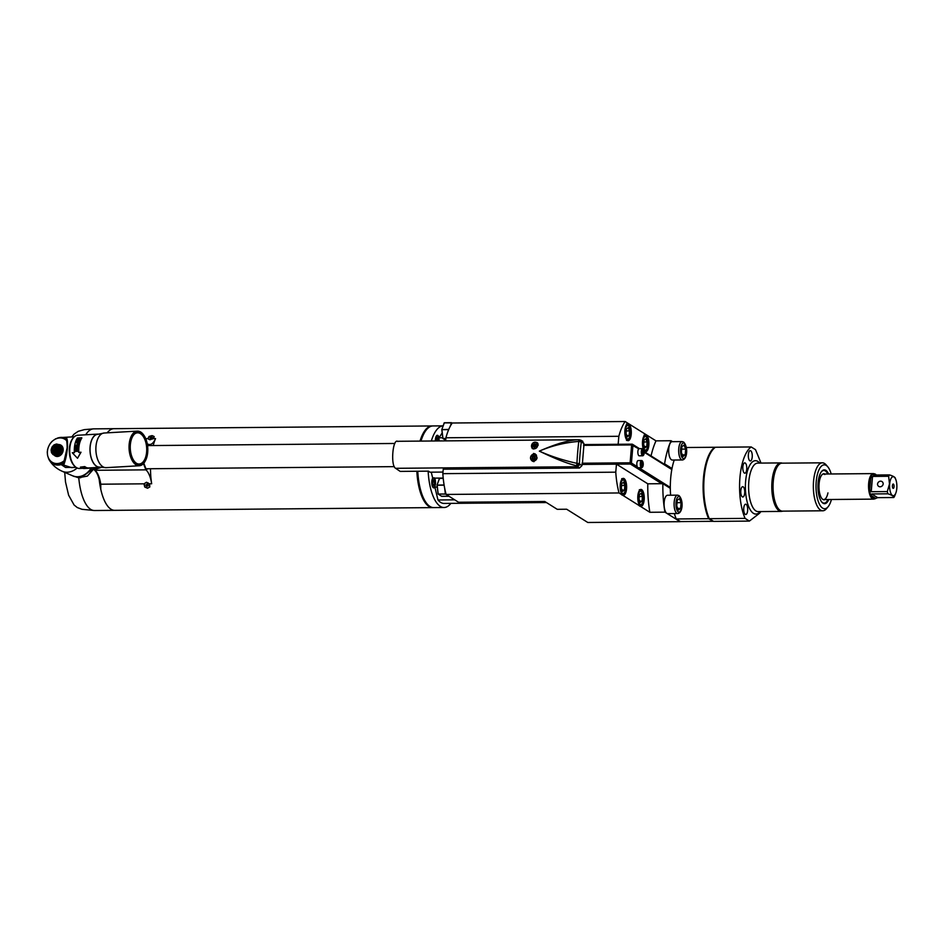 <?xml version="1.0" encoding="UTF-8"?>
<svg xmlns="http://www.w3.org/2000/svg" width="944" height="944" viewBox="0 0 944 944"><rect width="100%" height="100%" fill="white"/><g stroke="black" fill="none" stroke-linecap="round" stroke-linejoin="round"><path stroke-width="1.42" d="M445.297 491.14A49.513 19.022 89.5 0 0 446.04 494.184A49.513 19.022 89.5 0 0 446.111 494.444L619.028 492.957A49.513 19.022 -90.5 0 1 615.771 472.177L442.842 473.664A49.513 19.022 89.5 0 0 445.297 491.14L445.426 494.125L438.075 494.019L441.709 496.355L448.99 496.249L446.04 494.184M442.842 473.664L443.232 469.203L579.486 468.035L581.952 465.628L582.059 464.448L616.456 464.153L615.771 472.177M583.746 444.718L583.864 443.432L581.799 441.072M631.914 444.199L583.947 444.577L582.342 464.448M647.796 483.812L661.744 483.694L630.403 464.035L630.108 462.808L631.43 463.032A1.027 0.92 122.1 0 1 630.403 464.035L616.456 464.153L647.796 483.812A61.242 23.541 89.5 0 0 649.861 512.285L619.028 492.957M622.686 494.986A8.425 3.233 89.5 0 0 623.465 495.222A8.425 3.233 89.5 0 0 626.615 487.788A8.425 3.233 89.5 0 0 624.09 478.62A8.425 3.233 89.5 0 0 623.323 478.384A8.425 3.233 89.5 0 0 620.173 485.818A8.425 3.233 89.5 0 0 622.686 494.986M640.315 506.031A8.425 3.233 89.5 0 0 641.082 506.267A8.425 3.233 89.5 0 0 644.233 498.833A8.425 3.233 89.5 0 0 641.719 489.665A8.425 3.233 89.5 0 0 640.941 489.429A8.425 3.233 89.5 0 0 637.79 496.863A8.425 3.233 89.5 0 0 640.315 506.031M672.565 441.674L671.066 440.73L655.986 440.86L625.152 421.52A49.513 19.022 -90.5 0 0 618.839 436.293L618.155 444.282M655.986 440.86A61.242 23.541 89.5 0 0 651.053 455.917M627.371 440.423A8.425 3.233 89.5 0 0 628.138 440.659A8.425 3.233 89.5 0 0 631.288 433.225A8.425 3.233 89.5 0 0 628.775 424.057A8.425 3.233 89.5 0 0 627.996 423.821A8.425 3.233 89.5 0 0 624.845 431.255A8.425 3.233 89.5 0 0 627.371 440.423M644.068 450.5A8.425 3.233 89.5 0 0 644.988 451.468A8.425 3.233 89.5 0 0 645.767 451.704A8.425 3.233 89.5 0 0 648.906 444.27A8.425 3.233 89.5 0 0 646.392 435.101A8.425 3.233 89.5 0 0 645.613 434.865A8.425 3.233 89.5 0 0 642.711 439.88A8.425 3.233 89.5 0 0 643.324 448.931M626.061 433.567L627.394 436.824L629.129 435.491L629.518 430.912L628.185 427.656L626.45 428.989L626.061 433.567M626.285 430.936L629.518 430.912M626.851 435.514L629.129 435.491M621.376 488.131L622.721 491.387L624.444 490.054L624.834 485.476L623.5 482.219L621.777 483.552L621.376 488.131M621.612 485.499L624.834 485.476M622.179 490.078L624.444 490.054M639.005 499.187L640.339 502.432L642.062 501.111L642.463 496.52L641.118 493.275L639.395 494.597L639.005 499.187M639.23 496.556L642.463 496.52M639.796 501.122L642.062 501.111M643.678 444.624L645.012 447.869L646.746 446.547L647.136 441.957L645.802 438.712L644.068 440.034L643.678 444.624M643.902 441.993L647.136 441.957M644.481 446.559L646.746 446.547M583.569 445.356L631.63 444.943L632.102 444.199A1.027 0.92 122.1 0 1 632.964 445.179L631.43 463.032L637.247 466.69A3.575 1.369 89.5 0 0 637.896 467.61A3.575 1.369 89.5 0 0 638.227 467.717L641.708 467.681A3.575 1.369 89.5 0 0 642.392 467.197M618.839 436.293L445.922 437.78L445.651 440.883M677.686 513.536C682.512 513.276 683.963 500.757 679.019 495.6L677.532 495.163A9.192 3.528 -90.5 0 0 674.099 503.27A9.192 3.528 -90.5 0 0 676.848 513.276A9.192 3.528 89.5 0 0 677.686 513.536L667.703 513.619A9.192 3.528 -90.5 0 1 666.853 513.359L680.128 521.678L587.782 522.48L566.66 509.229L557.231 509.312L544.782 501.5L458.56 502.243L446.111 494.444M625.152 421.52L452.235 423.006A49.513 19.022 89.5 0 0 452.129 423.16A49.513 19.022 89.5 0 0 450.961 424.989A49.513 19.022 89.5 0 0 445.922 437.78M670.606 495.222A41.855 16.083 -90.5 0 1 670.311 488.343L662.877 483.682A61.242 23.541 -90.5 0 0 664.942 512.155L666.853 513.359A9.192 3.528 -90.5 0 1 664.104 503.364A9.192 3.528 -90.5 0 1 667.55 495.246L677.532 495.163M672.293 460.047A9.192 3.528 -90.5 0 1 671.455 459.787A9.192 3.528 -90.5 0 1 668.706 449.792A9.192 3.528 -90.5 0 1 672.14 441.674L682.123 441.591A9.192 3.528 -90.5 0 0 678.689 449.698A9.192 3.528 -90.5 0 0 681.438 459.704A9.192 3.528 89.5 0 0 682.288 459.964L672.293 460.047M674.217 460.035A41.855 16.083 -90.5 0 0 672.01 468.507L664.576 463.846A61.242 23.541 -90.5 0 1 671.066 440.73M749.394 521.088L745.076 518.386A41.855 16.083 -90.5 0 1 739.943 477.534A41.855 16.083 -90.5 0 1 751.2 446.949L715.387 447.255A41.855 16.083 89.5 0 0 704.141 477.841A41.855 16.083 89.5 0 0 709.263 518.693L713.581 521.395L749.394 521.088L758.834 513.819A27.565 10.596 -90.5 0 0 760.899 511.577M761.029 463.091L755.519 449.663L751.2 446.949M744.368 473.038A5.157 1.982 89.5 0 0 744.84 473.192A5.157 1.982 89.5 0 0 746.775 468.637A5.157 1.982 89.5 0 0 745.229 463.02A5.157 1.982 89.5 0 0 744.757 462.867A5.157 1.982 89.5 0 0 742.822 467.422A5.157 1.982 89.5 0 0 744.368 473.038M742.326 496.851A5.157 1.982 89.5 0 0 742.798 496.992A5.157 1.982 89.5 0 0 744.733 492.438A5.157 1.982 89.5 0 0 743.188 486.821A5.157 1.982 89.5 0 0 742.716 486.679A5.157 1.982 89.5 0 0 740.78 491.234A5.157 1.982 89.5 0 0 742.326 496.851M745.264 514.374A5.157 1.982 89.5 0 0 745.736 514.515A5.157 1.982 89.5 0 0 747.672 509.961A5.157 1.982 89.5 0 0 746.126 504.344A5.157 1.982 89.5 0 0 745.654 504.202A5.157 1.982 89.5 0 0 743.719 508.757A5.157 1.982 89.5 0 0 745.264 514.374M749.855 460.802A5.157 1.982 89.5 0 0 750.338 460.943A5.157 1.982 89.5 0 0 752.262 456.389A5.157 1.982 89.5 0 0 750.716 450.772A5.157 1.982 89.5 0 0 750.244 450.63A5.157 1.982 89.5 0 0 748.321 455.185A5.157 1.982 89.5 0 0 749.855 460.802M745.076 518.386L709.263 518.693M782.635 511.141A24.249 9.322 -90.5 0 1 782.34 511.247A24.249 9.322 -90.5 0 1 781.302 511.4A24.249 9.322 -90.5 0 1 772.003 481.452A24.249 9.322 -90.5 0 1 780.889 462.914A24.249 9.322 -90.5 0 1 781.927 463.056A24.249 9.322 -90.5 0 1 782.222 463.162A24.072 9.251 -90.5 0 0 772.652 481.487A24.072 9.251 89.5 0 0 782.659 511.141M822.354 462.82L782.069 463.162A23.989 9.216 -90.5 0 0 773.266 481.511A23.989 9.216 89.5 0 0 782.482 511.141L822.767 510.787A23.989 9.216 89.5 0 1 813.563 481.157A23.989 9.216 -90.5 0 1 822.354 462.82A23.989 9.216 -90.5 0 1 826.212 464.967L827.782 466.808A21.948 8.437 -90.5 0 1 831.192 473.971M831.416 499.494A21.948 8.437 -90.5 0 1 828.124 506.716A21.948 8.437 -90.5 0 1 819.215 503.742A21.948 8.437 -90.5 0 1 816.206 481.629A21.948 8.437 -90.5 0 1 827.782 466.808M828.608 473.994A16.921 6.502 89.5 0 0 822.743 470.372A16.921 6.502 89.5 0 0 818.094 482.809A16.921 6.502 89.5 0 0 823.026 503.223A16.921 6.502 89.5 0 0 828.82 499.506M822.767 510.787A23.989 9.216 89.5 0 0 826.578 508.58L828.124 506.716M823.876 503.117A16.331 6.278 -90.5 0 1 823.64 503.128A16.331 6.278 -90.5 0 1 822.578 502.904M828.006 499.518A16.331 6.278 -90.5 0 1 824.112 503.128A16.331 6.278 -90.5 0 1 821.268 501.382M821.009 472.248A16.331 6.278 -90.5 0 1 823.829 470.466A16.331 6.278 -90.5 0 1 827.782 473.994M822.295 470.714A16.331 6.278 -90.5 0 1 823.357 470.466A16.331 6.278 -90.5 0 1 823.593 470.478M824.879 474.03A13.027 5.003 89.5 0 0 822.495 474.277A13.027 5.003 89.5 0 0 819.085 483.729A13.027 5.003 89.5 0 0 822.708 499.341A13.027 5.003 89.5 0 0 825.091 499.541M827.947 492.886A12.756 4.909 -90.5 0 1 825.044 499.057A12.756 4.909 -90.5 0 1 822.543 499.199M822.33 474.407A12.756 4.909 -90.5 0 1 824.832 474.513M674.323 513.56A41.855 16.083 89.5 0 0 676.282 518.976L708.602 518.693L713.074 521.076M712.767 521.3L680.447 521.584L676.282 518.976M662.877 483.682L661.744 483.694M637.247 466.69A3.575 1.369 -90.5 0 1 636.917 462.796A3.575 1.369 -90.5 0 1 638.168 460.566L641.637 460.542A3.575 1.369 -90.5 0 1 641.967 460.637M643.407 455.291A3.575 1.369 89.5 0 1 642.722 455.787C644.634 453.734 644.776 451.397 643.135 448.778L642.663 448.636A3.575 1.369 -90.5 0 0 641.33 451.787A3.575 1.369 -90.5 0 0 642.392 455.681A3.575 1.369 89.5 0 0 642.722 455.787L639.241 455.81A3.575 1.369 -90.5 0 1 638.923 455.716A3.575 1.369 -90.5 0 1 637.849 452.353A3.575 1.369 -90.5 0 1 638.781 448.825L631.63 444.943L630.108 462.808L582.047 463.221M639.513 448.766A3.575 1.369 89.5 0 0 639.182 448.671A3.575 1.369 89.5 0 0 638.781 448.825M642.333 452.707L642.84 453.922L643.489 453.427L643.135 450.489L642.333 452.707M642.416 451.716L643.631 451.704M642.64 453.439L643.489 453.427M664.576 463.846L663.703 463.846M672.01 468.507A41.855 16.083 89.5 0 0 670.311 488.343M708.602 518.693A41.855 16.083 -90.5 0 1 703.481 477.841A41.855 16.083 -90.5 0 1 714.726 447.267L715.08 447.48M686.335 447.515L714.726 447.267M641.318 464.613L641.814 465.829L642.463 465.333L642.109 462.395L641.318 464.613M641.401 463.622L642.616 463.61M641.613 465.333L642.463 465.333M664.942 512.155L649.861 512.285M428.151 471.15A40.828 15.694 89.5 0 0 444.069 507.518A40.828 15.694 89.5 0 0 450.866 503.376M420.965 441.096A40.828 15.694 -90.5 0 1 433.001 425.945L443.114 425.862A40.828 15.694 89.5 0 0 431.325 441.001M431.255 472.177L432.706 478.148A5.263 2.018 89.5 0 0 431.797 483.446A5.263 2.018 89.5 0 0 433.355 487.729A5.263 2.018 89.5 0 0 433.839 487.883A5.263 2.018 89.5 0 0 434.865 487.116L437.981 499.978L454.701 499.824M546.446 502.55L444.034 503.435A36.745 14.125 -90.5 0 1 437.981 499.978M442.17 432.883L439.102 437.804A5.263 2.018 89.5 0 0 437.839 435.455A5.263 2.018 89.5 0 0 437.355 435.302A5.263 2.018 89.5 0 0 435.385 440.966M437.237 487.104L434.865 487.116M432.706 478.148L443.196 478.053M432.706 483.458L433.544 485.487L434.629 484.661L434.039 479.764L432.954 480.59L432.706 483.458M432.848 481.806L434.877 481.794M433.213 484.673L434.629 484.661M444.235 422.829L451.716 422.9L444.176 422.888L441.839 429.496M445.851 438.606L442.854 438.476L445.71 440.317L442.842 438.464L441.792 429.614L442.842 438.464M444.305 422.818L441.78 429.638L444.364 422.759L451.527 422.688L450.111 426.535M442.76 437.78L439.102 437.804M436.458 439.751L438.476 439.727L438.37 440.942M438.476 439.727L437.638 437.697L436.565 438.523L436.352 440.954M416.847 471.257A40.828 15.694 89.5 0 0 429.001 506.468A40.828 15.694 89.5 0 0 432.753 507.612A40.828 15.694 89.5 0 0 433.225 507.589M432.529 425.968A40.828 15.694 89.5 0 0 432.057 425.956A40.828 15.694 89.5 0 0 420.021 441.096M444.069 507.518L433.697 507.601A40.828 15.694 -90.5 0 1 417.779 471.245M150.497 468.731A40.828 15.694 -90.5 0 0 151.665 483.765L149.376 483.776L149.825 486.962L147.524 488.237L144.715 487.01L144.043 483.824L144.715 487.01M432.753 507.612L114.72 510.338A40.828 15.694 -90.5 0 1 100.772 489.263L100.619 488.166C99.592 478.726 97.539 472.708 94.471 470.112L94.471 470.112A1.027 0.897 -50.3 0 0 95.014 470.289L95.202 469.428L100.878 467.504M100.772 489.263L100.772 484.201L144.043 483.824L146.45 482.254L149.376 483.776M107.203 432.836A40.828 15.694 -90.5 0 1 114.012 428.682A40.828 15.694 -90.5 0 0 107.203 432.836M149.305 439.621L147.913 438.606M149.046 436.447L147.925 438.641L149.046 436.447L152.031 435.609L154.226 436.565L153.258 438.594L155.536 438.582A40.828 15.694 -90.5 0 0 153.199 445.544M397.908 441.521C392.798 437.473 390.368 465.852 395.619 468.307L400.197 471.398L428.47 471.15L429.992 472.189L442.984 472.071M397.2 441.296L579.12 439.739M395.619 468.307L577.586 466.737L576.666 465.77L576.937 463.327C563.426 460.365 550.895 456.306 539.331 451.126C551.792 445.769 564.96 442.535 578.814 441.426A122.543 47.094 89.5 0 0 577.681 452.247A122.543 47.094 89.5 0 0 576.937 463.327L579.404 463.646L576.666 465.77C567.474 463.61 555.037 458.725 539.331 451.126C556.323 443.68 569.515 439.892 578.896 439.739L581.941 442.323L578.896 439.739L579.876 439.951M579.109 439.727L580.914 440.223M579.486 468.035L577.586 466.737L580.053 464.342L579.404 463.646A120.207 46.197 -90.5 0 1 581.244 442.17A2.454 0.743 7.1 0 0 578.814 441.426L578.896 439.739M532.44 443.468L532.192 448.53L533.867 448.99L537.266 442.677L535.944 442.288M534.033 461.628L532.168 461.061L533.49 453.45L535.236 453.946L534.033 461.628M536.192 444.718L534.859 443.869L533.372 444.742L533.218 446.465L534.564 447.303L536.05 446.429L536.192 444.718M534.564 447.303L533.218 446.465M533.985 446.937L534.139 445.226L533.372 444.742M534.139 445.226L535.614 444.353M533.502 461.592A3.575 3.198 122.1 0 1 533.325 461.486L531.909 460.589A3.575 3.198 -57.9 0 0 533.513 461.038A3.575 3.198 122.1 0 0 537.077 457.746M535.177 456.625L533.832 455.775L532.345 456.648L532.204 458.359L533.537 459.209L535.024 458.336L535.177 456.625M533.549 459.209L532.204 458.359M532.971 458.843L533.112 457.132L532.345 456.648M533.112 457.132L534.599 456.259M151.665 483.765A23.482 9.027 89.5 0 0 145.895 469.852L143.464 463.598M147.5 444.093L148.09 444.199A23.482 9.027 89.5 0 0 149.612 444.518A23.482 9.027 89.5 0 0 155.536 438.582M143.807 463.209L146.178 469.404L148.232 468.755M148.928 445.58L147.429 444.766M146.639 468.767L145.73 469.015M98.813 467.363L94.73 468.543L95.202 469.428M94.73 467.599A55.165 21.205 89.5 0 0 94.73 468.543L94.058 469.227L94.872 470.171M150.096 439.692L153.258 438.594M150.533 439.668A2.856 1.664 162.1 0 1 150.32 439.68A2.856 1.664 162.1 0 1 149.636 439.609A2.856 1.664 162.1 0 1 148.432 438.736A2.856 1.664 162.1 0 1 148.397 438.594M153.825 436.848A2.856 1.664 162.1 0 1 153.872 436.989A2.856 1.664 162.1 0 1 153.412 438.394A2.856 1.664 162.1 0 1 152.692 438.972M151.901 435.774A2.856 1.664 162.1 0 1 153.789 436.706A2.856 1.664 162.1 0 1 150.226 439.397A2.856 1.664 162.1 0 1 148.35 438.464A2.856 1.664 162.1 0 1 151.901 435.774M150.025 437.414L150.379 438.358L152.409 437.485L150.922 436.777L150.025 437.414L150.379 438.358M150.58 438.276L151.866 437.839M144.892 483.352A2.856 2.431 41.4 0 1 149.246 487.057A2.856 2.431 41.4 0 1 149.176 487.128M146.521 482.679A2.856 2.431 41.4 0 1 147.429 487.93A2.856 2.431 41.4 0 1 146.521 482.679M145.801 485.063L146.827 486.42L148.255 485.499L147.299 484.119L145.801 485.063M147.878 485.877L146.084 484.838M681.367 452.424L683.031 456.495L685.191 454.831L685.686 449.096L684.011 445.037L681.851 446.701L681.367 452.424M681.651 449.132L685.686 449.096M682.359 454.855L685.191 454.831M676.765 505.996L678.441 510.067L680.6 508.403L681.096 502.668L679.42 498.609L677.261 500.273L676.765 505.996M677.049 502.704L681.096 502.668M677.768 508.427L680.6 508.403M444.093 484.968L437.025 485.098L438.087 493.995L437.013 485.192M443.22 478.278L439.408 478.443L437.025 485.098L439.55 478.372L443.232 478.337L439.408 478.443L437.072 485.051M72.322 475.67L78.789 477.876A40.828 15.694 89.5 0 0 94.459 510.515L114.72 510.338A40.828 15.694 -90.5 0 1 98.978 476.873M93.869 468.318L80.523 477.806L73.49 476.165M78.753 477.711L87.367 476.095L93.869 468.826M91.721 467.776A17.358 14.16 113.5 0 1 72.877 475.918A17.358 14.16 113.5 0 1 72.723 475.847M77.125 467.976A17.358 14.16 113.5 0 1 62.174 471.257L72.558 475.776A17.358 14.16 -66.5 0 0 91.297 467.799M71.874 439.774A15.824 8.449 86.7 0 0 71.744 439.975A15.824 8.449 86.7 0 0 73.16 464.46A15.824 8.449 86.7 0 0 73.302 464.649M63.59 438.252L65.03 437.308L74.293 436.777M64.216 462.348L63.991 464.283C65.643 459.822 66.753 454.571 67.343 448.518L67.343 448.518C67.779 442.571 67.425 438.901 66.281 437.509L66.21 439.208M76.063 467.351L71.555 467.61L61.608 464.424L63.991 464.283M61.289 463.622A13.523 11.045 -66.5 0 1 61.266 463.622L61.171 464.566L61.289 463.622A13.523 11.045 -66.5 0 0 61.561 463.516L61.69 463.15M48.498 458.536L48.663 458.843A14.231 11.623 -66.5 0 0 49.324 460.106A14.231 11.623 -66.5 0 0 61.171 464.566L65.514 467.469L75.626 467.374M61.266 463.622L60.18 463.008A13.169 10.75 -66.5 0 0 60.876 462.737L61.561 463.516M60.876 462.737L60.947 462.713A13.169 10.75 -66.5 0 0 61.631 462.395L61.702 462.359A13.169 10.75 -66.5 0 0 62.375 461.994L62.446 461.958A13.169 10.75 -66.5 0 0 63.095 461.533L63.236 462.053A13.523 11.045 113.5 0 1 62.953 462.23L63.578 462.501A13.523 11.045 -66.5 0 0 63.862 462.324L63.944 461.84M62.375 461.994L62.481 462.501A13.523 11.045 113.5 0 1 62.21 462.654L62.823 462.926A13.523 11.045 -66.5 0 0 63.106 462.772L63.213 462.336M61.631 462.395L61.726 462.902A13.523 11.045 113.5 0 1 61.431 463.032L62.056 463.303A13.523 11.045 -66.5 0 0 62.339 463.174L62.457 462.772M65.16 438.936L65.16 438.901A13.523 11.045 -66.5 0 0 64.9 438.771L63.661 438.63A13.169 10.75 -66.5 0 0 63.036 438.382L63.567 438.217A13.523 11.045 113.5 0 1 63.814 438.311L64.275 438.5A13.523 11.045 113.5 0 1 64.534 438.63L64.345 438.948A13.169 10.75 -66.5 0 0 63.732 438.653M65.832 439.361L65.832 439.267A13.523 11.045 -66.5 0 0 65.584 439.125L64.959 438.854A13.523 11.045 113.5 0 1 65.207 438.995L64.994 439.326A13.169 10.75 -66.5 0 0 64.404 438.984L64.959 438.854M66.34 439.609A13.523 11.045 -66.5 0 0 66.245 439.538L65.62 439.267A13.523 11.045 113.5 0 1 65.856 439.432L65.62 439.751A13.169 10.75 -66.5 0 0 65.053 439.361L65.62 439.267M64.334 461.191L63.862 460.979A13.169 10.75 -66.5 0 0 64.463 460.471L64.652 460.979M63.095 461.533L63.165 461.486A13.169 10.75 -66.5 0 0 63.791 461.026L64.168 461.628M64.062 461.899L63.165 461.486M63.236 462.053L63.862 462.324M62.481 462.501L63.106 462.772M61.726 462.902L62.339 463.174M47.471 450.288L47.471 450.288A13.523 11.045 113.5 0 1 47.53 449.958L47.648 449.651A13.169 10.75 -66.5 0 0 47.507 450.453L47.495 450.536A13.169 10.75 -66.5 0 0 47.401 451.35L47.401 451.433A13.169 10.75 -66.5 0 0 47.353 452.235L47.353 452.329A13.169 10.75 -66.5 0 0 47.353 453.12L47.401 453.155A13.169 10.75 -66.5 0 0 47.412 453.993L47.424 454.076A13.169 10.75 -66.5 0 0 47.519 454.855L47.53 454.937A13.169 10.75 -66.5 0 0 47.684 455.692L47.707 455.775A13.169 10.75 -66.5 0 0 47.908 456.507L47.932 456.577A13.169 10.75 -66.5 0 0 48.168 457.285L48.203 457.368A13.169 10.75 -66.5 0 0 48.486 458.041L48.522 458.111A13.169 10.75 -66.5 0 0 48.864 458.76L48.899 458.831A13.169 10.75 -66.5 0 0 49.277 459.433L49.312 459.504A13.169 10.75 -66.5 0 0 49.737 460.07L49.784 460.129A13.169 10.75 -66.5 0 0 50.233 460.66L50.292 460.719A13.169 10.75 -66.5 0 0 50.775 461.203L50.834 461.262A13.169 10.75 -66.5 0 0 51.365 461.699L51.424 461.746A13.169 10.75 -66.5 0 0 51.979 462.135L52.038 462.182A13.169 10.75 -66.5 0 0 52.628 462.525L52.687 462.548A13.169 10.75 -66.5 0 0 53.301 462.843L53.371 462.879A13.169 10.75 -66.5 0 0 54.009 463.115L54.068 463.138A13.169 10.75 -66.5 0 0 54.728 463.315L54.799 463.339A13.169 10.75 -66.5 0 0 55.472 463.469L55.543 463.469A13.169 10.75 -66.5 0 0 56.227 463.551L56.298 463.551A13.169 10.75 -66.5 0 0 56.994 463.563L57.065 463.563A13.169 10.75 -66.5 0 0 57.773 463.528L57.844 463.516A13.169 10.75 -66.5 0 0 58.552 463.421L58.622 463.41A13.169 10.75 -66.5 0 0 59.33 463.256L59.401 463.233A13.169 10.75 -66.5 0 0 60.109 463.032L60.18 463.008M60.109 463.032L60.971 463.327M60.156 463.516A13.523 11.045 113.5 0 1 59.861 463.61L60.475 463.882A13.523 11.045 -66.5 0 0 60.77 463.787M55.72 464.011L54.646 463.693A13.523 11.045 113.5 0 1 54.363 463.622L54.068 463.138M63.425 438.205L63.484 437.603A14.231 11.623 -66.5 0 0 59.094 437.65A14.231 11.623 -66.5 0 0 59.083 437.65A14.231 11.623 -66.5 0 0 57.608 438.075L57.631 438.264A13.169 10.75 -66.5 0 0 56.935 438.464L57.313 438.169A13.523 11.045 113.5 0 1 57.537 438.099L57.218 438.169M65.655 437.273L63.484 437.603L66.281 437.509M63.826 438.311L62.965 438.358A13.169 10.75 -66.5 0 0 62.304 438.181L62.823 437.992A13.523 11.045 113.5 0 1 63.071 438.051L62.8 437.981M65.16 438.901L64.534 438.63M65.832 439.267L65.207 438.995M66.717 440.742A13.169 10.75 -66.5 0 0 66.257 440.293L66.198 440.246A13.169 10.75 -66.5 0 0 65.679 439.798L65.62 439.751M65.679 439.798L66.434 439.81M58.634 444.565A6.124 5.003 113.5 0 1 63.177 450.229A6.124 5.003 113.5 0 1 59.602 455.858A6.124 5.003 113.5 0 1 54.115 455.102M59.33 463.256L60.121 463.716M59.354 463.74A13.523 11.045 113.5 0 1 59.059 463.799L59.684 464.07A13.523 11.045 -66.5 0 0 59.979 464M58.552 463.421L59.319 463.917M58.552 463.893A13.523 11.045 113.5 0 1 58.257 463.929L58.882 464.2A13.523 11.045 -66.5 0 0 59.177 464.153M57.773 463.528L58.516 464.035M58.375 464.247A13.523 11.045 113.5 0 1 58.08 464.271L57.065 463.563M56.994 463.563L57.702 464.106M56.959 464A13.523 11.045 113.5 0 1 56.664 464L57.289 464.271A13.523 11.045 -66.5 0 0 57.584 464.271M56.227 463.551L56.911 464.106M56.168 463.964A13.523 11.045 113.5 0 1 55.885 463.929L56.51 464.2A13.523 11.045 -66.5 0 0 56.793 464.236M55.472 463.469L56.074 464.082M55.401 463.858A13.523 11.045 113.5 0 1 55.118 463.811L55.743 464.082A13.523 11.045 -66.5 0 0 56.026 464.129M54.363 463.622L54.988 463.893A13.523 11.045 -66.5 0 0 55.259 463.964M54.009 463.115L54.563 463.705M53.902 463.469A13.523 11.045 113.5 0 1 53.631 463.374L54.256 463.634A13.523 11.045 -66.5 0 0 54.528 463.74M53.808 463.445L53.194 463.174M47.271 452.129L47.271 452.129A13.523 11.045 113.5 0 1 47.294 451.787L47.401 451.433M47.53 449.958L47.648 449.379A13.523 11.045 113.5 0 1 47.731 449.037L47.861 448.754A13.169 10.75 -66.5 0 0 47.672 449.556L47.648 449.379M49.808 444.187L49.808 444.187A13.523 11.045 113.5 0 1 49.997 443.892L50.138 443.774A13.169 10.75 -66.5 0 0 49.69 444.471L49.643 444.541A13.169 10.75 -66.5 0 0 49.241 445.261L49.194 445.344A13.169 10.75 -66.5 0 0 48.828 446.087L48.793 446.17A13.169 10.75 -66.5 0 0 48.463 446.937L48.427 447.019A13.169 10.75 -66.5 0 0 48.144 447.798L48.12 447.881A13.169 10.75 -66.5 0 0 47.884 448.671L47.731 449.037M49.997 443.892L50.327 443.409A13.523 11.045 113.5 0 1 50.539 443.125L50.681 443.043A13.169 10.75 -66.5 0 0 50.197 443.704L50.327 443.409M50.539 443.125L50.893 442.665A13.523 11.045 113.5 0 1 51.118 442.406L51.259 442.347A13.169 10.75 -66.5 0 0 50.728 442.972L50.893 442.665M51.118 442.406L51.495 441.969A13.523 11.045 113.5 0 1 51.731 441.721L51.861 441.698A13.169 10.75 -66.5 0 0 51.306 442.288L51.495 441.969M51.731 441.721L52.132 441.308A13.523 11.045 113.5 0 1 52.38 441.084L52.51 441.084A13.169 10.75 -66.5 0 0 51.92 441.639L52.132 441.308M56.97 438.405L56.852 438.5A13.169 10.75 -66.5 0 0 56.168 438.759L56.085 438.783A13.169 10.75 -66.5 0 0 55.413 439.102L55.33 439.137A13.169 10.75 -66.5 0 0 54.669 439.503L54.599 439.55A13.169 10.75 -66.5 0 0 53.95 439.963L53.879 440.01A13.169 10.75 -66.5 0 0 53.242 440.47L53.183 440.518A13.169 10.75 -66.5 0 0 52.569 441.025L52.38 441.084M55.259 439.031L55.743 438.783A13.523 11.045 113.5 0 1 55.979 438.677M61.82 437.851L61.49 438.028A13.169 10.75 -66.5 0 0 60.805 437.957L60.735 437.945A13.169 10.75 -66.5 0 0 60.038 437.933L59.968 437.933A13.169 10.75 -66.5 0 0 59.26 437.969L59.189 437.981A13.169 10.75 -66.5 0 0 58.481 438.075L58.41 438.087A13.169 10.75 -66.5 0 0 57.702 438.24L57.773 438.146M61.584 437.745L62.068 437.827A13.523 11.045 113.5 0 1 62.304 437.863L62.033 437.815M62.623 437.992L62.233 438.169A13.169 10.75 -66.5 0 0 61.561 438.04L62.068 437.827M58.729 455.421L56.664 454.524L55.72 455.244A5.77 4.708 113.5 0 1 55.33 455.268L57.336 456.141A5.77 4.708 -66.5 0 0 57.714 456.117L59.85 455.35A5.77 4.708 -66.5 0 0 60.192 455.114L61.867 453.273A5.77 4.708 -66.5 0 0 62.092 452.884L62.847 450.465A5.77 4.708 -66.5 0 0 62.87 450.241A5.77 4.708 -66.5 0 0 62.882 450.028L62.54 447.668A5.77 4.708 -66.5 0 0 62.375 447.303L61.006 445.639A5.77 4.708 -66.5 0 0 60.699 445.438L58.693 444.565A5.77 4.708 113.5 0 1 59.012 444.766L61.466 446.713M55.33 455.268L56.038 455.574M62.422 448.943L60.357 448.046L62.882 450.028M62.54 447.668L60.534 446.795L60.357 448.046M60.888 449.155A5.77 4.708 113.5 0 1 60.876 449.379A5.77 4.708 113.5 0 1 60.853 449.592L60.086 452.023L62.092 452.884M62.847 450.465L60.853 449.592M62.198 451.61L60.133 450.713M60.086 452.023A5.77 4.708 113.5 0 1 59.861 452.412L58.198 454.253L60.192 455.114M61.867 453.273L59.861 452.412M60.841 453.97L58.776 453.073M58.198 454.253A5.77 4.708 113.5 0 1 57.844 454.489L56.664 454.524M59.85 455.35L57.844 454.489M55.72 455.244L57.714 456.117M53.312 454.748A5.77 4.708 113.5 0 1 53.006 454.548L51.637 452.884A5.77 4.708 113.5 0 1 51.472 452.518L51.118 450.158A5.77 4.708 113.5 0 1 51.141 449.934A5.77 4.708 113.5 0 1 51.165 449.722L51.92 447.291A5.77 4.708 113.5 0 1 52.144 446.901L53.82 445.061A5.77 4.708 113.5 0 1 54.162 444.825L56.298 444.069A5.77 4.708 113.5 0 1 56.675 444.046L58.693 444.565M57.926 444.589L56.675 444.046M61.006 445.639L59.012 444.766M59.401 445.816L62.375 447.303M51.967 449.804A4.59 3.752 113.5 0 1 56.227 445.12A4.59 3.752 113.5 0 1 59.72 449.356A4.59 3.752 113.5 0 1 55.46 454.052A4.59 3.752 113.5 0 1 51.967 449.804M52.829 449.757A3.575 2.915 -66.5 0 0 54.41 452.86A3.575 2.915 -66.5 0 0 58.858 449.415A3.575 2.915 -66.5 0 0 57.265 446.311A3.575 2.915 -66.5 0 0 52.829 449.757M55.141 453.049A3.575 2.915 113.5 0 1 54.174 450.347A3.575 2.915 113.5 0 1 57.891 446.713M58.634 447.775A2.808 2.289 113.5 0 0 58.316 447.598A2.808 2.808 0 0 0 54.398 449.934A2.277 1.864 -66.5 0 1 58.257 449.686A2.277 1.864 113.5 0 1 54.398 449.91A2.808 2.808 0 0 0 56.074 452.742A2.808 2.289 -66.5 0 0 56.428 452.86M56.428 448.648L55.413 450.418L56.227 450.937L57.242 449.179L56.428 448.648M55.519 449.273L56.9 448.955M55.413 450.418L56.321 450.878M56.085 449.521L55.979 450.666M74.222 436.848A16.331 8.72 86.7 0 0 71.98 439.574A16.331 8.72 86.7 0 0 73.443 464.849A16.331 8.72 86.7 0 0 75.98 467.292M86.742 468.366L86.47 468.377A16.945 9.051 -93.3 0 1 86.364 468.389L84.37 468.507A16.945 9.051 86.7 0 1 80.429 467.115L84.771 466.584A16.638 8.885 86.7 0 0 88.653 467.953L99.722 467.315A16.638 8.885 -93.3 0 1 90.081 446.866A16.638 8.885 -93.3 0 1 97.798 434.098L77.691 435.255A16.638 8.885 86.7 0 0 69.832 448.034A16.638 8.885 86.7 0 0 79.603 468.472L82.647 468.295M81.857 437.981A16.638 8.885 86.7 0 0 78.883 447.515A16.638 8.885 -93.3 0 0 78.859 452.353L78.682 452.388A16.945 9.051 -93.3 0 1 78.706 447.444A16.945 9.051 -93.3 0 1 81.727 437.745L81.857 437.981M81.727 437.745L77.443 437.992A16.945 9.051 86.7 0 0 74.423 447.692A16.945 9.051 86.7 0 0 74.399 452.636L72.263 452.754L74.399 452.613M78.682 452.388L80.818 452.27L77.526 458.277L81.007 452.223L78.859 452.353M77.526 458.277L72.263 452.754M78.069 450.831L75.355 450.984L78.069 450.843A16.945 9.051 86.7 0 0 78.081 451.291L74.895 451.468A16.945 9.051 -93.3 0 1 74.883 450.784L77.679 448.707L74.906 448.872A16.945 9.051 -93.3 0 1 74.93 448.424L75.095 448.471A16.638 8.885 86.7 0 0 75.072 448.86M75.355 450.984L78.081 448.919A16.945 9.051 86.7 0 1 78.116 448.235L74.93 448.424M74.965 447.822L75.378 447.798A16.945 9.051 86.7 0 1 75.39 447.633A16.945 9.051 86.7 0 1 75.638 445.592L76.724 445.533A16.945 9.051 -93.3 0 0 76.488 447.432L76.889 447.409A16.945 9.051 86.7 0 1 77.125 445.509L78.01 445.45A16.945 9.051 -93.3 0 0 77.762 447.491A16.945 9.051 -93.3 0 0 77.75 447.657L78.151 447.633A16.945 9.051 86.7 0 1 78.163 447.468A16.945 9.051 86.7 0 1 78.494 445.002L75.308 445.19A16.945 9.051 -93.3 0 0 74.989 447.657A16.945 9.051 -93.3 0 0 74.965 447.822M76.039 442.146A16.945 9.051 -93.3 0 0 75.921 442.524L77.349 442.441A16.945 9.051 -93.3 0 0 77.03 443.645L77.845 444.482L78.789 443.538A16.945 9.051 86.7 0 1 79.225 441.957L76.193 442.311A16.638 8.885 86.7 0 0 76.122 442.512M79.296 439.208L78.399 439.491L79.603 439.243L79.957 440.022A16.945 9.051 86.7 0 0 79.756 440.482L78.317 441.521L76.523 440.966M76.57 440.671A16.945 9.051 -93.3 0 1 76.771 440.211L78.399 439.491M78.281 439.267L76.971 439.928M77.679 448.707L74.883 450.784M75.095 448.471L78.104 448.306M75.036 450.795A16.638 8.885 86.7 0 0 75.06 451.456M76.724 445.533L76.877 445.639A16.638 8.885 86.7 0 0 76.653 447.421M78.01 445.45L78.163 445.568A16.638 8.885 86.7 0 0 77.927 447.562A16.638 8.885 86.7 0 0 77.915 447.645M75.142 447.81A16.638 8.885 86.7 0 1 75.142 447.727A16.638 8.885 86.7 0 1 75.461 445.297L78.47 445.131M77.538 444.565L77.03 443.645M77.349 442.441L77.491 442.606A16.638 8.885 86.7 0 0 77.184 443.786M76.193 442.311L79.166 442.146M78.918 442.524A16.638 8.885 86.7 0 0 78.588 443.774L77.42 443.692A16.945 9.051 86.7 0 1 77.75 442.417L78.918 442.524M77.55 444.022L78.588 443.774M78.435 443.633A16.945 9.051 -93.3 0 1 78.777 442.358M76.712 440.872A16.638 8.885 86.7 0 1 76.901 440.411L76.771 440.211M77.019 441.049L79.485 440.706A16.638 8.885 86.7 0 1 79.685 440.258L79.556 440.046A16.945 9.051 -93.3 0 0 79.355 440.506L76.983 440.647A16.945 9.051 86.7 0 1 77.184 440.187L79.532 439.668M97.515 466.714A16.485 8.803 86.7 0 0 98.27 466.985L106.188 467.658A17.358 9.275 86.7 0 0 106.188 467.658A17.358 9.275 86.7 0 1 103.734 467.197A17.358 9.275 86.7 0 1 95.875 448.589A17.358 9.275 86.7 0 1 104.182 433.013L96.406 434.594A16.485 8.803 86.7 0 0 90.069 450.5A16.485 8.803 86.7 0 0 97.515 466.714M145.093 461.309A17.358 9.275 -93.3 0 1 144.975 461.51A17.358 9.275 -93.3 0 1 139.346 465.746A17.358 9.275 -93.3 0 1 136.904 465.286A17.358 9.275 -93.3 0 1 129.045 446.677A17.358 9.275 -93.3 0 1 137.352 431.101A17.358 9.275 -93.3 0 1 139.795 431.561A17.358 9.275 -93.3 0 1 143.429 434.653A17.358 9.275 -93.3 0 1 143.571 434.854M137.376 464.767A16.839 8.992 -93.3 0 1 129.859 444.518A16.839 8.992 -93.3 0 1 140.184 432.033A16.839 8.992 -93.3 0 1 143.7 435.031A16.839 8.992 -93.3 0 1 145.211 461.109A16.839 8.992 -93.3 0 1 137.376 464.767M140.113 432.93A15.918 8.496 86.7 0 0 134.839 433.78A15.918 8.496 86.7 0 0 130.296 448.884A15.918 8.496 86.7 0 0 136.538 463.362A15.918 8.496 86.7 0 0 137.458 463.858A15.918 8.496 86.7 0 0 147.217 452.058A15.918 8.496 86.7 0 0 140.113 432.93M136.349 463.233A15.623 8.343 86.7 0 0 137.045 463.598A15.623 8.343 86.7 0 0 139.252 464.011A15.623 8.343 86.7 0 0 146.721 449.993A15.623 8.343 86.7 0 0 139.653 433.237A15.623 8.343 86.7 0 0 137.458 432.824A15.623 8.343 86.7 0 0 134.65 433.933M84.771 466.584L80.429 467.115M90.353 467.858A16.945 9.051 -93.3 0 1 88.653 468.259A16.945 9.051 -93.3 0 1 84.712 466.867M86.364 468.389A16.945 9.051 -93.3 0 1 85.727 468.389L85.727 468.354M88.229 468.283A16.945 9.051 86.7 0 1 88.122 468.295A16.945 9.051 86.7 0 1 87.237 468.259L84.051 468.448A16.945 9.051 -93.3 0 0 84.299 468.472L85.727 468.389M84.807 468.259L83.072 468.224A16.945 9.051 -93.3 0 1 82.742 468.106L82.765 467.823A16.638 8.885 86.7 0 0 83.06 467.917L85.928 467.917A16.945 9.051 86.7 0 0 86.258 468.035L86.317 468.071M84.807 468.33L86.317 468.212M87.981 468.295L87.934 468.295A16.945 9.051 -93.3 0 1 87.78 468.307A16.945 9.051 -93.3 0 1 87.155 468.307L86.128 468.366A16.945 9.051 86.7 0 0 86.765 468.366A16.945 9.051 86.7 0 0 86.907 468.354L87.108 468.342M83.19 467.905L85.515 467.941A16.945 9.051 -93.3 0 0 85.845 468.059L83.473 468.2A16.945 9.051 86.7 0 1 83.143 468.082L83.048 468.012M86.907 434.724L85.68 434.795M874.533 498.869A12.756 4.909 -90.5 0 1 873.554 499.128A12.756 4.909 -90.5 0 1 868.657 483.363A12.756 4.909 -90.5 0 1 873.342 473.605A12.756 4.909 -90.5 0 1 874.321 473.853M895.561 493.771L894.629 496.143A12.508 4.803 -90.5 0 1 893.779 497.512C893.779 496.261 891.82 495.022 887.867 493.806A12.508 4.803 -90.5 0 1 887.325 491.564L871.218 491.706L869.778 489.653A12.508 4.803 -90.5 0 1 869.695 483.422A12.508 4.803 -90.5 0 1 870.781 477.912L872.527 476.425L888.646 476.283A12.508 4.803 -90.5 0 1 889.496 474.915L873.377 475.044L873.035 474.301A12.508 4.803 -90.5 0 1 874.286 473.853A12.508 4.803 -90.5 0 1 876.339 475.021M873.377 475.044L873.035 474.301L874.227 475.044M889.496 474.915C893.437 476.13 895.408 477.357 895.396 478.608M887.325 491.564L889.472 483.906L888.646 476.283M889.673 483.965A9.499 3.646 -90.5 0 1 892.21 477.027A9.499 3.646 -90.5 0 1 895.809 479.587A9.499 3.646 -90.5 0 1 896.8 488.437A9.499 3.646 -90.5 0 1 895.927 492.756A9.499 3.646 -90.5 0 1 891.549 494.538A9.499 3.646 -90.5 0 1 889.673 483.965M894.051 486.703A2.171 0.838 89.5 0 0 893.012 484.095A2.171 0.838 89.5 0 0 892.422 485.688A2.171 0.838 89.5 0 0 893.048 488.308A2.171 0.838 89.5 0 0 894.051 486.703M893.779 497.512L877.66 497.653L875.749 498.42A12.508 4.803 -90.5 0 1 874.498 498.869A12.508 4.803 -90.5 0 1 871.206 495.576L871.76 493.948L887.867 493.806M877.531 484.012A3.068 2.749 -57.9 0 0 883.183 483.965A3.068 2.749 -57.9 0 0 877.531 484.012M628.35 425.697A6.738 2.584 -90.5 0 1 630.321 433.827A6.738 2.584 -90.5 0 1 627.229 438.783A6.738 2.584 -90.5 0 1 625.258 430.653A6.738 2.584 -90.5 0 1 628.35 425.697M623.665 480.26A6.738 2.584 -90.5 0 1 625.636 488.39A6.738 2.584 -90.5 0 1 622.544 493.358A6.738 2.584 -90.5 0 1 620.586 485.216A6.738 2.584 -90.5 0 1 623.665 480.26M641.295 491.305A6.738 2.584 -90.5 0 1 643.253 499.435A6.738 2.584 -90.5 0 1 640.174 504.403A6.738 2.584 -90.5 0 1 638.203 496.273A6.738 2.584 -90.5 0 1 641.295 491.305M645.967 436.742A6.738 2.584 -90.5 0 1 647.938 444.872A6.738 2.584 -90.5 0 1 644.846 449.84A6.738 2.584 -90.5 0 1 642.876 441.709A6.738 2.584 -90.5 0 1 645.967 436.742M759.731 463.103A26.692 10.254 89.5 0 0 745.642 481.098A26.692 10.254 89.5 0 0 749.3 508.025A26.692 10.254 89.5 0 0 760.156 511.589M781.302 511.4L758.126 511.601A24.249 9.322 -90.5 0 1 748.816 481.652A24.249 9.322 89.5 0 1 757.702 463.115L780.889 462.914M670.299 487.411L638.887 467.705M641.377 467.587A3.575 1.369 -90.5 0 1 640.303 463.693A3.575 1.369 -90.5 0 1 641.637 460.542L642.109 460.684C643.749 463.303 643.619 465.628 641.708 467.681A3.575 1.369 89.5 0 1 641.377 467.587M671.809 469.546L644.256 452.27M639.182 448.671L642.663 448.636A3.575 1.369 -90.5 0 1 642.994 448.742M642.711 455.374A3.257 1.251 -90.5 0 1 641.767 451.444A3.257 1.251 -90.5 0 1 643.253 449.037A3.257 1.251 -90.5 0 1 644.209 452.978A3.257 1.251 -90.5 0 1 642.711 455.374M642.239 460.943A3.257 1.251 -90.5 0 1 643.183 464.873A3.257 1.251 -90.5 0 1 641.696 467.28A3.257 1.251 -90.5 0 1 640.74 463.351A3.257 1.251 -90.5 0 1 642.239 460.943M433.827 478.136A4.496 1.723 -90.5 0 1 434.169 478.254A4.496 1.723 -90.5 0 1 435.479 483.682A4.496 1.723 -90.5 0 1 433.414 486.986A4.496 1.723 -90.5 0 1 432.069 482.195A4.496 1.723 -90.5 0 1 433.674 478.136M450.961 424.989L452.129 423.16M448.754 429.414L441.78 429.638M448.671 429.614L441.898 429.673L442.96 438.488L445.863 438.464M435.68 440.966A4.496 1.723 -90.5 0 1 437.768 436.199A4.496 1.723 -90.5 0 1 439.125 440.931M145.73 438.665L147.925 438.641M581.941 442.323L583.864 443.432M581.952 465.628L580.053 464.342M537.95 443.397L535.095 442.181C531.342 443.503 530.622 445.674 532.923 448.695A3.575 3.198 -57.9 0 1 535.13 442.193A3.575 3.198 122.1 0 1 538.139 445.273M533.336 448.943L532.923 448.695A3.575 3.198 -57.9 0 0 533.513 448.966M534.434 448.754A3.257 2.915 122.1 0 1 534.977 442.429A3.257 2.915 122.1 0 1 534.434 448.754M536.204 454.855L534.08 454.088C530.316 455.409 529.596 457.58 531.909 460.589A3.575 3.198 -57.9 0 1 534.103 454.099A3.575 3.198 122.1 0 1 536.428 455.185M533.419 460.66A3.257 2.915 122.1 0 1 533.962 454.324A3.257 2.915 122.1 0 1 533.419 460.66M148.279 444.954L147.524 445.391M100.229 484.06A24.497 9.416 -90.5 0 1 100.583 486.88M94.376 470.018A1.027 0.897 -50.3 0 0 94.471 470.112L93.869 467.658M100.772 484.201A23.482 9.027 -90.5 0 0 95.014 470.289L145.895 469.852M150.851 437.957L150.544 437.013M151.394 437.78L151.087 436.836M684.176 443.22A7.753 2.985 -90.5 0 1 686.43 452.589A7.753 2.985 -90.5 0 1 682.878 458.3A7.753 2.985 -90.5 0 1 680.612 448.943A7.753 2.985 -90.5 0 1 684.176 443.22M678.288 511.872A7.753 2.985 -90.5 0 1 676.022 502.515A7.753 2.985 -90.5 0 1 679.574 496.792A7.753 2.985 -90.5 0 1 681.839 506.161A7.753 2.985 -90.5 0 1 678.288 511.872M441.556 496.261L448.919 496.284M444.659 488.142L445.367 493.983L438.205 494.042L437.143 485.228L444.128 485.169M432.057 425.956L93.751 428.859A40.828 15.694 89.5 0 0 85.739 434.736M86.352 473.463A16.992 13.877 -66.5 0 0 91.367 467.799M94.459 510.515L81.986 509.312L77.29 507.553L74.08 504.993L68.617 495.211L65.514 482.018L64.699 472.354M61.419 463.61L63.519 463.48M65.691 438.134L63.661 438.252M62.174 471.257C56.628 468.802 52.357 465.085 49.324 460.106L48.687 458.867M874.12 473.864A12.508 4.803 89.5 0 0 873.967 473.853A12.508 4.803 89.5 0 0 869.377 483.422A12.508 4.803 -90.5 0 0 874.179 498.869L874.498 498.869M871.76 493.948L877.66 497.653M871.206 495.576L875.749 498.42M871.218 491.706L872.527 476.425M869.778 489.653L870.781 477.912M626.533 440.423C631.029 439.951 632.209 429.154 627.784 424.493L626.403 424.08M621.86 494.986C626.356 494.514 627.524 483.717 623.111 479.056L621.718 478.655M639.477 506.031C643.973 505.571 645.153 494.774 640.728 490.101L639.336 489.7M644.162 451.468C648.646 451.008 649.826 440.211 645.413 435.538L644.02 435.137M639.477 448.66L632.563 444.317A1.027 1.027 0 0 0 632.008 444.164L583.947 444.577M671.916 469.003L644.233 451.645M433.272 487.729C435.644 489.145 436.364 477.971 433.921 477.747M439.172 440.931L438.441 436.789L436.789 435.467M582.837 441.344L580.938 440.234M394.321 466.643L145.541 468.779M394.828 443.468L147.547 445.592M682.288 459.964C687.102 459.704 688.565 447.185 683.609 442.028L682.123 441.591M441.733 496.355L438.075 494.019M72.877 475.918L74.198 476.484M93.751 428.859L84.358 429.626L78.21 431.325L74.057 434.134L71.791 436.919M59.083 437.65L57.608 438.075M67.366 437.178L59.094 437.65M63.602 463.079L66.965 448.636C67.496 448.388 66.705 437.379 65.974 439.019M137.352 431.101L104.182 433.013M139.346 465.746L106.176 467.658M86.765 468.366L87.78 468.307M823.711 499.553L873.554 499.128M823.487 474.041L873.342 473.605M895.809 479.587L895.29 478.207M895.927 492.756L895.49 493.96"/></g></svg>

